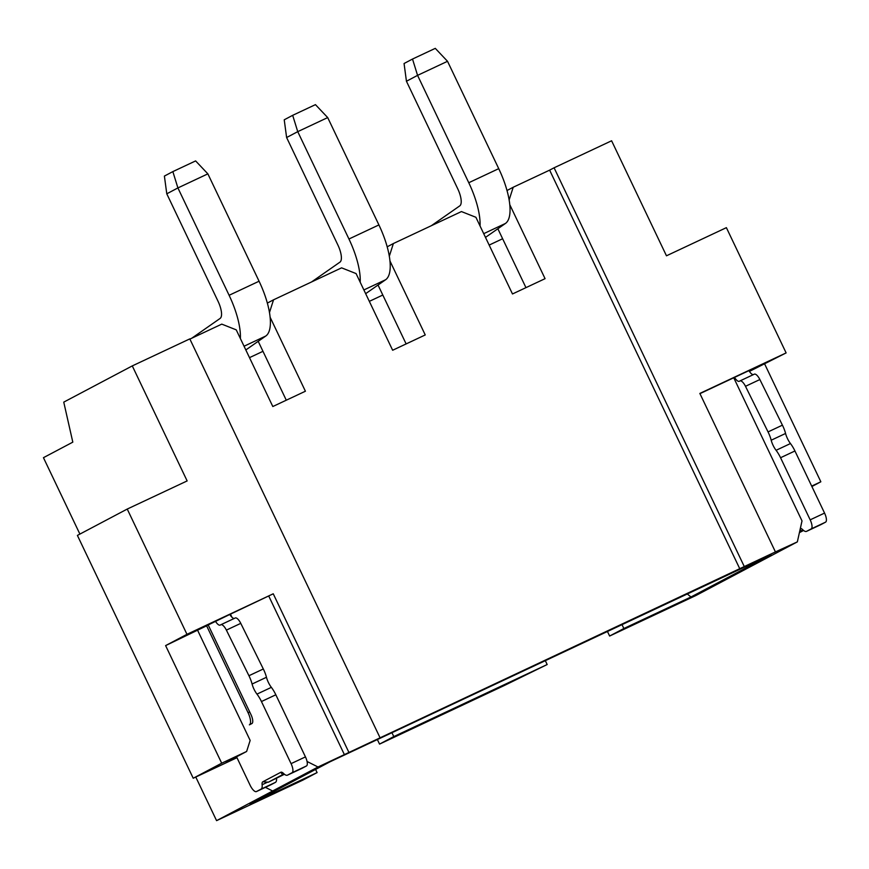 <?xml version="1.0" encoding="UTF-8"?>
<svg xmlns="http://www.w3.org/2000/svg" width="869" height="869" viewBox="0 0 869 869"><rect width="100%" height="100%" fill="white"/><g stroke="black" fill="none" stroke-linecap="round" stroke-linejoin="round"><path stroke-width="1.3" d="M699.947 393.646L733.74 377.776L802.011 520.911L797.351 541.876L695.895 595.526L609.625 636.043L607.453 631.491M739.834 568.891L549.632 170.139L554.085 167.793L611.602 140.778L666.469 255.801L726.386 227.656L786.119 352.912L699.849 393.429L775.43 551.913L318.021 767.001L216.577 820.64L302.857 780.123L317.098 772.595L249.99 804.107L330.079 761.765L771.053 554.65L690.964 596.992L623.855 628.515L609.625 636.043M797.351 541.876L775.43 551.913M315.588 769.423L317.098 772.595M687.303 593.983L690.964 596.992M622.019 624.648L623.855 628.515M377.374 739.552L379.547 744.103L504.172 685.576L547.166 664.535L545.319 660.668M547.166 664.535L393.787 736.575L391.941 732.708M216.577 820.64L195.775 777.038M79.894 534.087L43.45 457.681L72.811 442.147L63.752 402.13L132.284 365.903L189.8 338.888L379.992 737.64M393.787 736.575L379.547 744.103M249.501 357.648L262.97 351.315M369.325 301.358L382.805 295.036M489.16 245.08L502.63 238.747M389.301 256.279L393.375 243.537L461.439 211.569L475.897 217.283L512.482 293.972L545.069 278.667L509.755 204.628M269.466 312.558L273.539 299.816L341.604 267.848L356.073 273.572L392.647 350.25L425.245 334.945L389.931 260.906M189.898 339.095L221.78 324.126L236.238 329.851L272.812 406.529L305.41 391.224L270.096 317.185M525.951 287.639L497.861 228.753M509.125 200L513.21 187.248L506.996 190.528M549.632 170.139L513.21 187.248M132.284 365.903L187.139 480.926L127.232 509.06L186.965 634.316L273.246 593.788L348.838 752.272M234.282 618.435A7.647 2.716 64.8 0 1 229.818 614.448L199.435 629.199L206.626 625.821L248.078 712.721A11.33 4.019 64.8 0 1 249.392 724.833L251.891 723.551A8.494 3.02 -115.2 0 0 250.902 714.47L208.071 624.67M186.965 634.316L165.61 645.602L206.626 625.821M229.818 614.448L273.246 593.788M270.759 784.837A8.494 3.02 -115.2 0 0 270.802 784.816A8.494 3.02 -115.2 0 0 270.846 784.794L275.408 782.382A11.33 4.019 -115.2 0 0 276.527 778.363M301.76 768.446A11.33 4.019 -115.2 0 0 301.825 768.413A11.33 4.019 -115.2 0 0 301.88 768.392L306.442 765.98A8.494 3.02 -115.2 0 0 305.453 756.899L275.831 694.787A16.989 6.029 -115.2 0 0 271.356 687.357A11.33 4.019 64.8 0 1 268.369 682.404A11.33 4.019 64.8 0 1 266.468 677.277A16.989 6.029 -115.2 0 0 263.318 668.978L240.767 623.355A7.647 2.716 -115.2 0 0 235.238 617.978A7.647 2.716 -115.2 0 0 235.206 618L220.9 624.713M231.914 617.207L230.448 614.155M236.792 757.301L226.146 762.298L246.622 751.479L221.693 763.188L193.222 778.244L236.976 757.692M197.73 630.525L250.153 740.431L246.622 751.479M165.61 645.602L221.693 763.188M127.232 509.06L77.395 535.413L193.222 778.244M265.393 787.357L272.638 790.996M318.021 767.001L307.061 761.483M344.385 754.618L268.793 596.145M250.109 724.496L249.392 724.833M215.436 621.205A7.647 2.716 -115.2 0 0 220.15 625.104A7.647 2.716 -115.2 0 0 220.194 625.083L220.824 624.757A7.647 2.716 64.8 0 1 220.867 624.735A7.647 2.716 64.8 0 1 226.385 630.112L248.936 675.724A16.989 6.029 64.8 0 1 252.086 684.033A11.33 4.019 -115.2 0 0 253.987 689.16A11.33 4.019 -115.2 0 0 256.974 694.114A16.989 6.029 64.8 0 1 261.45 701.544L291.072 763.645A8.494 3.02 64.8 0 1 292.06 772.726L287.498 775.137A11.33 4.019 64.8 0 1 287.443 775.17A11.33 4.019 64.8 0 1 283.511 773.432A7.647 2.716 -115.2 0 0 280.85 772.259A7.647 2.716 -115.2 0 0 280.817 772.28L282.566 774.692L268.325 782.219L284.445 774.268M284.087 773.975L282.566 774.692M280.817 772.28L262.883 781.763M270.802 784.816L256.42 791.572A8.494 3.02 64.8 0 0 256.464 791.55L261.026 789.139A11.33 4.019 64.8 0 0 262.112 784.74A7.647 2.716 -115.2 0 1 262.84 781.774L268.325 782.219M256.42 791.572A8.494 3.02 64.8 0 1 250.142 785.294L236.553 756.801M286.292 400.207L258.202 341.311M273.539 299.816L267.337 303.096M406.127 343.918L378.037 285.032M387.172 246.818L393.375 243.537M554.085 167.793L744.277 566.545M753.39 374.626A7.647 2.716 64.8 0 1 748.926 370.639L733.74 377.776M749.415 371.411L786.119 352.912M748.926 370.639L756.747 366.968L749.132 370.987M820.868 524.637A11.33 4.019 -115.2 0 0 820.923 524.604A11.33 4.019 -115.2 0 0 820.988 524.583L825.55 522.16A8.494 3.02 -115.2 0 0 824.562 513.09L794.939 450.978A16.989 6.029 -115.2 0 0 790.464 443.548A11.33 4.019 64.8 0 1 787.477 438.595A11.33 4.019 64.8 0 1 785.565 433.468A16.989 6.029 -115.2 0 0 782.426 425.158L759.864 379.547A7.647 2.716 -115.2 0 0 754.346 374.17A7.647 2.716 -115.2 0 0 754.303 374.191L740.008 380.904M811.679 486.086L820.847 481.784L764.763 364.198M811.885 486.521L820.847 481.784M734.544 377.396A7.647 2.716 -115.2 0 0 739.258 381.295A7.647 2.716 -115.2 0 0 739.302 381.274L739.932 380.948A7.647 2.716 64.8 0 1 739.964 380.926A7.647 2.716 64.8 0 1 745.493 386.303L768.044 431.915A16.989 6.029 64.8 0 1 771.194 440.225A11.33 4.019 -115.2 0 0 773.095 445.352A11.33 4.019 -115.2 0 0 776.082 450.305A16.989 6.029 64.8 0 1 780.558 457.735L810.18 519.836A8.494 3.02 64.8 0 1 811.168 528.917L806.606 531.328A11.33 4.019 64.8 0 1 806.551 531.361A11.33 4.019 64.8 0 1 802.619 529.623A7.647 2.716 -115.2 0 0 800.36 528.352M800.067 529.666L801.674 530.883L799.545 532.002M803.195 530.166L801.674 530.883M803.543 530.459L799.404 532.654M485.489 237.389L505.432 223.463A51.695 18.358 -115.2 0 0 498.73 168.651L447.524 61.297L417.565 75.364L412.514 59.049L404.063 63.513L406.442 81.251L417.565 75.364L468.771 182.729A51.695 18.358 64.8 0 1 480.036 225.94M406.442 81.251L457.648 188.606A16.283 5.779 -115.2 0 1 459.766 205.877L431.404 225.668M365.664 293.668L385.608 279.742A51.695 18.358 -115.2 0 0 378.906 224.93L327.7 117.576L297.741 131.654L292.679 115.327L284.228 119.803L286.618 137.53L297.741 131.654L348.947 239.008A51.695 18.358 64.8 0 1 360.2 282.219M286.618 137.53L337.824 244.884A16.283 5.779 -115.2 0 1 339.931 262.156L311.569 281.947M327.7 117.576L315.447 104.638L292.679 115.327M245.829 349.946L265.773 336.031A51.695 18.358 -115.2 0 0 259.071 281.219L207.865 173.854L177.906 187.932L172.855 171.606L164.393 176.081L166.783 193.809L177.906 187.932L229.112 295.286A51.695 18.358 64.8 0 1 240.365 338.508M166.783 193.809L217.989 301.163A16.283 5.779 -115.2 0 1 220.107 318.434L191.745 338.237M207.865 173.854L195.623 160.917L172.855 171.606M447.524 61.297L435.282 48.36L412.514 59.049M248.078 712.721L249.707 711.961M226.385 630.112L240.767 623.355M248.936 675.724L263.318 668.978M252.086 684.033L266.468 677.277M256.974 694.114L271.356 687.357M261.45 701.544L275.831 694.787M291.072 763.645L305.453 756.899M292.06 772.726L306.442 765.98M287.498 775.137L301.88 768.392M262.112 784.74L267.761 782.089M261.026 789.139L275.408 782.382M256.464 791.55L270.846 784.794M745.493 386.303L759.864 379.547M768.044 431.915L782.426 425.158M771.194 440.225L785.565 433.468M776.082 450.305L790.464 443.548M780.558 457.735L794.939 450.978M810.18 519.836L824.562 513.09M811.168 528.917L825.55 522.16M806.606 531.328L820.988 524.583M348.947 239.008L378.906 224.93M385.608 279.742L363.883 289.953M229.112 295.286L259.071 281.219M265.773 336.031L244.059 346.231M468.771 182.729L498.73 168.651M505.432 223.463L483.718 233.663M235.238 617.978L220.867 624.735M301.825 768.413L287.443 775.17M754.346 374.17L739.964 380.926M820.923 524.604L806.551 531.361"/></g></svg>

